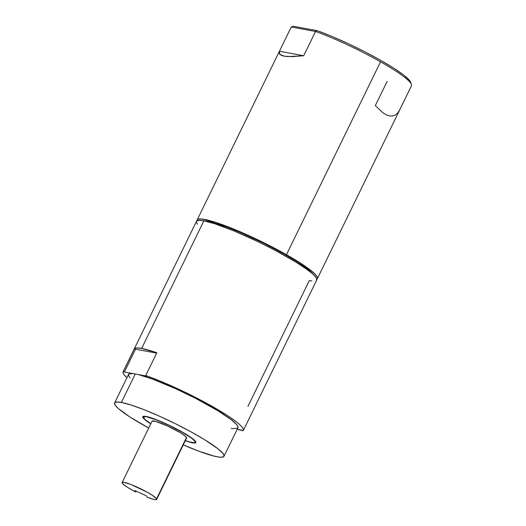 <?xml version="1.0" encoding="UTF-8"?>
<svg xmlns="http://www.w3.org/2000/svg" width="526" height="526" viewBox="0 0 526 526"><rect width="100%" height="100%" fill="white"/><g stroke="black" fill="none" stroke-linecap="round" stroke-linejoin="round"><path stroke-width="0.79" d="M316.442 280.404L316.619 278.576L315.837 277.255L312.575 273.855L307.164 269.575L295.487 261.849L274.92 250.192L257.47 241.401L234.346 231.045L214.608 223.695L203.864 220.841L141.639 348.422A66.901 8.784 26 0 1 156.833 352.768L141.639 348.422L203.864 220.841A66.901 8.784 -154 0 0 196.448 221.4L123.104 371.77A66.901 8.784 26 0 1 123.367 371.422L134.478 348.633A66.901 8.784 26 0 1 141.639 348.422L136.957 347.942L134.478 348.633L135.511 349.211L156.663 353.13L135.511 349.211L124.392 372L132.716 373.545A60.845 7.989 -154 0 0 128.548 374.427L114.629 402.955A60.845 7.989 26 0 1 121.374 402.449L135.274 373.953A60.845 7.989 -154 0 0 132.703 373.578L128.85 374.045L128.528 375.505L130.034 377.826M114.629 402.955A60.845 7.989 26 0 0 148.726 428.019L129.994 417.039L118.383 408.59L115.418 405.5L114.523 403.343L114.865 402.64L117.12 402.009L121.374 402.449A60.845 7.989 26 0 1 184.718 428.466A60.845 7.989 26 0 1 224.004 456.305L237.923 427.769A60.845 7.989 -154 0 0 201.438 401.423A60.845 7.989 -154 0 0 138.423 374.597L138.404 374.637A60.845 7.989 -154 0 0 135.274 373.953A60.845 7.989 -154 0 0 132.703 373.578L124.392 372L123.367 371.422L123.018 372.691L123.978 374.571L126.944 377.707A66.901 8.784 26 0 1 123.104 371.77M311.892 280.996L309.281 280.608L247.924 406.427M224.004 456.305A60.845 7.989 26 0 1 217.258 456.811A60.845 7.989 26 0 1 183.265 444.865L199.084 451.288L214.424 456.2L219.631 457.16L222.899 457.068L224.109 455.917L223.215 453.76L218.027 448.816L204.706 439.749L191.037 431.853L175.5 423.765L159.424 416.184L144.203 409.761L131.145 405.046L121.374 402.449L135.274 373.953A60.845 7.989 -154 0 1 138.404 374.637L146.747 376.143L145.722 375.557L161.015 381.422L187.092 393.205L204.371 402.055L226.463 414.935L236.779 422.187L240.257 425.166L242.493 427.625L243.446 429.505L243.104 430.774L237.18 429.282L242.072 430.189M192.595 442.826L192.595 442.826A29.541 3.879 26 0 1 185.297 440.703L192.595 442.826L195.751 442.734L195.83 441.925L194.89 440.65L186.5 434.542L167.104 424.278L152.744 418.348L146.044 416.434A29.541 3.879 26 0 1 176.795 429.065A29.541 3.879 26 0 1 195.869 442.583A29.541 3.879 26 0 1 192.595 442.826M231.157 428.315A60.845 7.989 -154 0 0 233.728 428.69L237.614 428.151L237.936 426.685L236.437 424.364L230.888 419.465L218.06 410.872L195.803 398.458L175.888 388.799L152.671 379.141L138.423 374.597L146.747 376.143L145.722 375.557A66.901 8.784 26 0 1 211.13 405.77A66.901 8.784 26 0 1 243.36 430.426A66.901 8.784 26 0 1 243.104 430.774M150.758 423.857A29.541 3.879 26 0 1 142.763 416.677A29.541 3.879 26 0 1 146.044 416.434L143.973 416.224L142.881 416.526L142.802 417.328L145.669 420.313L150.758 423.857M243.36 430.426L316.705 280.049A66.901 8.784 -154 0 0 273.507 249.449A66.901 8.784 -154 0 0 203.864 220.841L199.183 220.361L196.711 221.045L196.329 221.821L197.316 224.194M156.833 352.768L145.722 375.557L156.833 352.768M234.353 231.052L234.813 230.105L234.353 231.052M286.46 254.696A66.901 8.784 26 0 1 317.402 278.622A66.901 8.784 26 0 1 316.803 279.214L317.513 278.201L317.31 277.149L315.179 274.25L304.409 265.722L286.46 254.696L264.065 242.848L235.043 229.619L215.305 222.268L201.958 219.026L198.361 219.132L197.408 219.618L197.04 220.802A66.901 8.784 26 0 1 197.145 219.973A66.901 8.784 26 0 1 286.46 254.696L380.535 61.812L286.46 254.696M317.402 278.622L411.477 85.738A66.901 8.784 -154 0 0 380.535 61.812A66.901 8.784 -154 0 0 315.541 31.475L291.279 26.984L293.39 26.3L317.342 30.732L315.541 31.475L303.712 55.723L287.768 56.578L284.178 56.17L281.528 55.421L279.845 54.342L279.148 52.942L279.451 51.239L303.712 55.723L279.451 51.239L291.279 26.984L293.39 26.3L317.342 30.732L315.541 31.475L303.712 55.723L292.259 56.637L284.178 56.17L279.845 54.342L279.451 51.239L291.279 26.984L315.541 31.475A66.901 8.784 26 0 1 380.535 61.812A66.901 8.784 26 0 1 411.457 84.43A66.901 8.784 26 0 1 411.417 85.837L399.589 110.092L397.61 113.064L395.263 115.043L392.587 116.009L389.595 115.944L386.34 114.852L382.849 112.748L375.327 105.601L387.156 81.346M202.536 220.618L210.38 221.676L226.331 226.785L241.546 232.926L263.697 243.203L284.868 254.406L298.143 262.389L307.901 269.24L313.568 274.769M291.279 26.984A66.901 8.784 -154 0 0 291.22 27.082L197.145 219.973M410.714 82.332A65.296 8.574 -154 0 0 376.846 58.195A65.296 8.574 -154 0 0 317.342 30.732L332.051 36.485L348.357 43.724L364.965 51.864L380.535 60.253L393.816 68.222L403.744 75.126L409.53 80.419L411.457 84.43M136.122 491.126L135.715 491.961A19.212 2.525 26 0 1 122.229 483.131A19.212 2.525 26 0 1 122.124 482.552A19.212 2.525 26 0 1 138.864 487.924A19.212 2.525 26 0 1 156.564 498.819A19.212 2.525 26 0 1 156.669 499.398A19.212 2.525 26 0 1 147.162 497.188L153.237 499.266L155.735 499.7L156.695 499.312L156.564 498.819L186.487 437.474L156.564 498.819L152.468 495.38L147.129 492.165L130.823 484.453L123.919 482.335L122.137 482.539L122.762 483.808L126.628 486.774L133.17 490.62L135.715 491.961L134.939 490.587L146.386 495.814L147.162 497.188L146.386 495.814L134.939 490.587L135.715 491.961L136.122 491.126M156.669 499.398L186.585 438.053A19.212 2.525 -154 0 0 186.487 437.474L186.579 438.066M195.245 441.038L195.067 441.399A28.818 3.787 26 0 1 195.225 442.267A28.818 3.787 26 0 1 185.349 440.591L189.827 441.998L194.357 442.688L195.212 442.287L195.245 441.038M150.811 423.746A28.818 3.787 26 0 1 143.565 417.861A28.818 3.787 26 0 1 143.414 416.993A28.818 3.787 26 0 1 168.517 425.047A28.818 3.787 26 0 1 195.067 441.399L191.865 438.309L180.918 431.412L171.154 426.316L156.459 419.84L146.096 416.664L143.427 416.973L144.696 419.202L150.811 423.746M152.053 421.195L155.643 421.385L167.15 425.817L179.925 432.477L184.35 435.416L186.487 437.474A19.212 2.525 -154 0 0 168.787 426.573A19.212 2.525 -154 0 0 152.047 421.208L122.124 482.552M195.593 441.498L195.225 442.267M143.789 416.23L143.414 416.993"/></g></svg>
